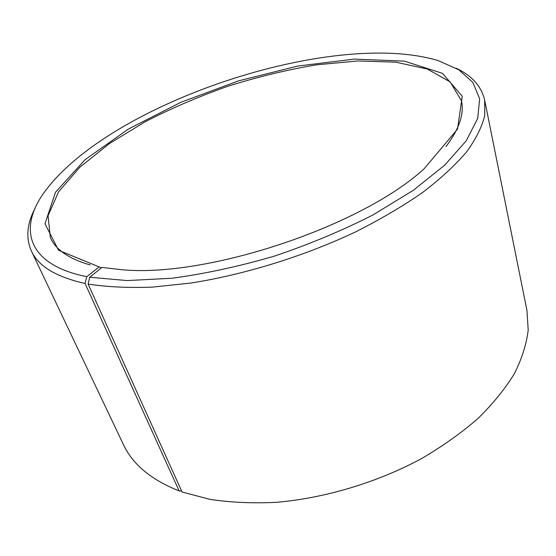 <?xml version="1.0" encoding="UTF-8"?>
<svg xmlns="http://www.w3.org/2000/svg" width="556" height="556" viewBox="0 0 556 556"><rect width="100%" height="100%" fill="white"/><g stroke="black" fill="none" stroke-linecap="round" stroke-linejoin="round"><path stroke-width="0.83" d="M101.428 267.867L99.176 266.929L86.736 276.666L85.082 283.484L179.129 490.927L181.624 491.031M445.954 146.617C459.235 129.048 464.413 113.778 461.466 100.803L450.165 81.927L427.362 69.062L395.789 62.182L358.008 60.938L316.246 64.864C287.111 69.799 257.782 76.888 228.259 86.117C199.097 96.41 171.366 108.302 145.074 121.806L109.289 143.677L79.779 167.3L58.623 191.73L48.066 215.693L50.325 237.572C55.739 249.727 69.027 258.853 90.19 264.962M86.736 276.666C26.097 264.538 18.223 227.626 44.737 191.681C110.074 102.714 332.842 28.606 438.455 60.708L458.763 69.778L472.913 82.476L479.633 98.759L477.722 118.379L466.227 140.807L444.654 165.201L413.184 190.409L372.874 214.991C342.183 230.615 309.317 244.341 274.289 256.156C238.969 266.456 204.844 273.823 171.929 278.25L127.115 280.565L89.731 277.235L101.977 267.429L120.986 269.639C205.935 278.25 361.233 226.591 424.096 168.809L457.525 129.089L462.244 96.264L442.458 73.35L404.427 61.146L354.394 59.082L297.655 66.067L238.587 80.856L180.964 102.255L128.457 129.013L85.089 159.669L55.517 192.202L44.987 223.727L58.547 250.256L99.176 266.929M89.731 277.235L88.126 284.081C106.842 286.965 128.172 287.98 152.115 287.132L190.652 283.08C244.765 274.608 304.396 256.135 355.805 231.789C380.679 219.224 402.975 206.109 422.685 192.432C440.616 178.691 455.246 165.181 466.567 151.92C475.929 138.993 481.989 126.893 484.742 115.613L484.672 100.184C481.426 86.319 471.912 75.658 456.115 68.207M35.084 208.271C26.896 223.693 25.659 237.933 31.372 250.978C38.274 266.164 56.177 276.999 85.082 283.484M88.126 284.081L182.062 492.004L209.932 499.357C230.587 502.499 252.827 503.479 276.645 502.304C325.128 498.093 377.121 482.49 421.233 458.769C442.527 446.322 461.48 432.86 478.111 418.376C493.158 403.559 505.293 388.581 514.502 373.43C521.987 358.418 526.553 343.955 528.2 330.042L526.949 310.429L484.672 100.184M31.372 250.978L123.46 444.654C132.599 464.336 151.156 479.765 179.129 490.927"/></g></svg>
